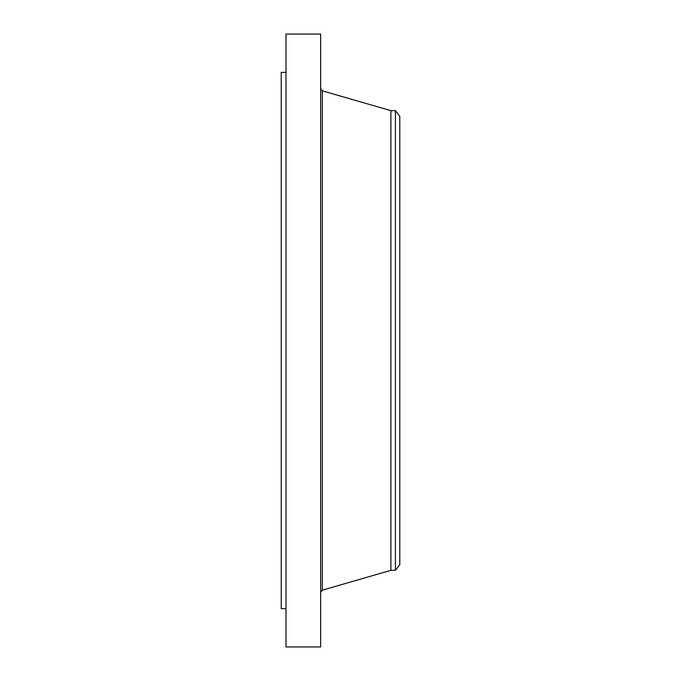 <?xml version="1.0" encoding="UTF-8"?>
<svg xmlns="http://www.w3.org/2000/svg" width="681" height="681" viewBox="0 0 681 681"><rect width="100%" height="100%" fill="white"/><g stroke="black" fill="none" stroke-linecap="round" stroke-linejoin="round"><path stroke-width="1.02" d="M286.011 646.95L286.011 34.05L320.674 34.05L320.674 646.95L286.011 646.95M395.423 570.337L395.423 110.662L399.781 116.34L399.781 564.66L395.423 570.337L390.903 570.337L390.903 110.662L322.334 90.837L320.674 88.632M286.011 608.644L281.219 608.644L281.219 72.356L286.011 72.356M390.903 570.337L322.334 590.163L322.334 90.837M322.334 590.163L320.674 592.368M395.423 110.662L390.903 110.662"/></g></svg>
